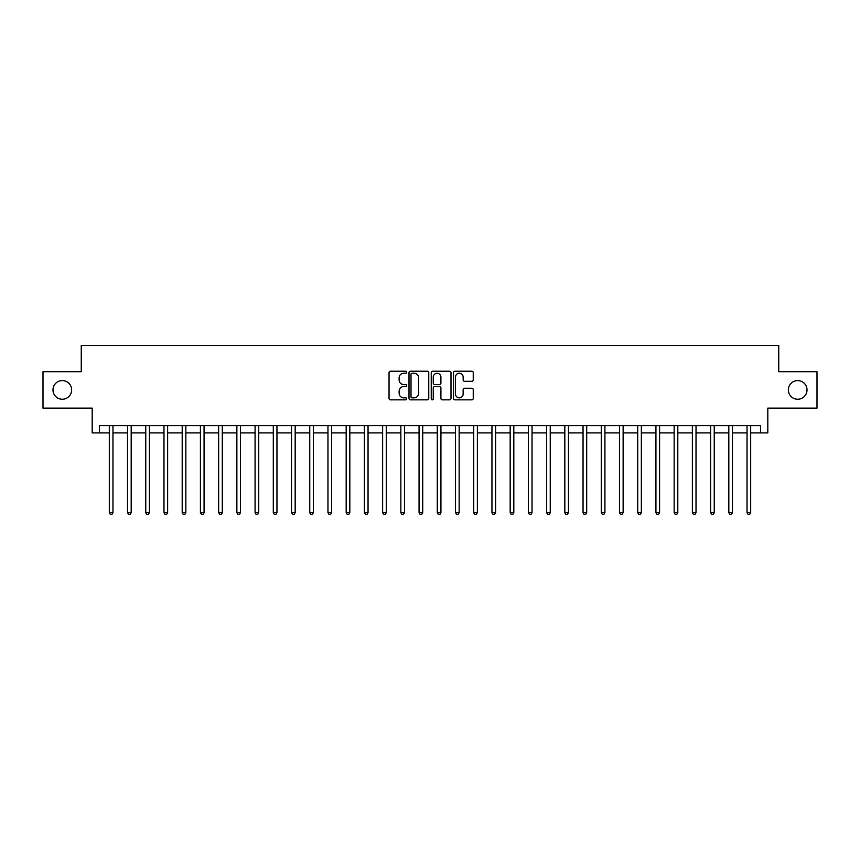 <?xml version="1.0" encoding="UTF-8"?>
<svg xmlns="http://www.w3.org/2000/svg" width="860" height="860" viewBox="0 0 860 860"><rect width="100%" height="100%" fill="white"/><g stroke="black" fill="none" stroke-linecap="round" stroke-linejoin="round"><path stroke-width="1.29" d="M406.683 372.24A1 1 0 0 0 405.673 371.23L390.472 371.23A1.43 1.43 0 0 0 389.042 372.67L389.042 398.416A1.43 1.43 0 0 0 390.472 399.846L405.673 399.846A1 1 0 0 0 406.683 398.846A1 1 0 0 0 405.673 397.847L403.706 397.847A4.579 4.579 0 0 1 399.137 393.267L399.137 391.117A4.579 4.579 0 0 1 403.706 386.548L405.673 386.548A1 1 0 0 0 406.683 385.538A1 1 0 0 0 405.673 384.538L403.706 384.538A4.579 4.579 0 0 1 399.137 379.959L399.137 377.819A4.579 4.579 0 0 1 403.706 373.24L405.673 373.24A1 1 0 0 0 406.683 372.24M788.362 389.913A9.331 9.331 0 0 0 797.682 399.244A9.331 9.331 0 0 0 807.013 389.913A9.331 9.331 0 0 0 797.682 380.582A9.331 9.331 0 0 0 788.362 389.913M52.987 389.913A9.331 9.331 0 0 0 62.318 399.244A9.331 9.331 0 0 0 71.638 389.913A9.331 9.331 0 0 0 62.318 380.582A9.331 9.331 0 0 0 52.987 389.913M471.817 381.324A1.43 1.43 0 0 0 473.247 379.894L473.247 372.67A1.43 1.43 0 0 0 471.817 371.23L454.929 371.23A1.43 1.43 0 0 0 453.5 372.67L453.5 398.416A1.43 1.43 0 0 0 454.929 399.846L471.817 399.846A1.43 1.43 0 0 0 473.247 398.416L473.247 389.688A1.43 1.43 0 0 0 471.817 388.258L464.594 388.258A1.43 1.43 0 0 0 463.153 389.688L463.153 394.02A3.827 3.827 0 0 1 459.326 397.847A3.827 3.827 0 0 1 455.499 394.02L455.499 377.067A3.827 3.827 0 0 1 459.326 373.24A3.827 3.827 0 0 1 463.153 377.067L463.153 379.894A1.43 1.43 0 0 0 464.594 381.324L471.817 381.324M99.481 432.913L99.481 425.625L760.519 425.625L760.519 432.913L767.808 432.913L767.808 408.135L817 408.135L817 371.692L778.741 371.692L778.741 345.462L81.259 345.462L81.259 371.692L43 371.692L43 408.135L92.192 408.135L92.192 432.913L109.317 432.913M428.753 372.67A1.43 1.43 0 0 0 427.312 371.23L410.435 371.23A1.43 1.43 0 0 0 409.005 372.67L409.005 398.416A1.43 1.43 0 0 0 410.435 399.846L427.312 399.846A1.43 1.43 0 0 0 428.753 398.416L428.753 372.67M432.688 371.23L449.565 371.23A1.43 1.43 0 0 1 450.995 372.67L450.995 398.416A1.43 1.43 0 0 1 449.565 399.846L442.341 399.846A1.43 1.43 0 0 1 440.911 398.416L440.911 387.978A1.43 1.43 0 0 0 439.481 386.548L434.687 386.548A1.43 1.43 0 0 0 433.257 387.978L433.257 398.846A1 1 0 0 1 432.257 399.846A1 1 0 0 1 431.247 398.846L431.247 372.67A1.43 1.43 0 0 1 432.688 371.23M112.961 432.913L127.538 432.913M131.182 432.913L145.759 432.913M149.403 432.913L163.98 432.913M167.625 432.913L182.202 432.913M185.846 432.913L200.423 432.913M204.067 432.913L218.644 432.913M222.288 432.913L236.865 432.913M240.51 432.913L255.087 432.913M258.731 432.913L273.308 432.913M276.952 432.913L291.529 432.913M295.173 432.913L309.75 432.913M313.395 432.913L327.961 432.913M331.605 432.913L346.182 432.913M349.827 432.913L364.404 432.913M368.048 432.913L382.625 432.913M386.269 432.913L400.846 432.913M404.49 432.913L419.067 432.913M422.712 432.913L437.288 432.913M440.933 432.913L455.51 432.913M459.154 432.913L473.731 432.913M477.375 432.913L491.952 432.913M495.596 432.913L510.173 432.913M513.818 432.913L528.395 432.913M532.039 432.913L546.605 432.913M550.25 432.913L564.826 432.913M568.471 432.913L583.048 432.913M586.692 432.913L601.269 432.913M604.913 432.913L619.49 432.913M623.134 432.913L637.712 432.913M641.356 432.913L655.933 432.913M659.577 432.913L674.154 432.913M677.798 432.913L692.375 432.913M696.019 432.913L710.596 432.913M714.241 432.913L728.818 432.913M732.462 432.913L747.039 432.913M750.683 432.913L760.519 432.913M412.004 373.24A1 1 0 0 0 411.005 374.24L411.005 396.847A1 1 0 0 0 412.004 397.847L414.079 397.847A4.579 4.579 0 0 0 418.659 393.267L418.659 377.819A4.579 4.579 0 0 0 414.079 373.24L412.004 373.24M440.911 377.131A3.827 3.827 0 0 0 437.084 373.304A3.827 3.827 0 0 0 433.257 377.131L433.257 383.108A1.43 1.43 0 0 0 434.687 384.538L439.481 384.538A1.43 1.43 0 0 0 440.911 383.108L440.911 377.131M113.144 425.625L113.069 425.808A1.462 1.462 0 0 0 112.961 426.356L112.961 512.646L109.317 512.646L109.317 426.356A1.462 1.462 0 0 0 109.22 425.808L109.145 425.625M112.961 512.646L111.875 514.538L110.413 514.538L109.317 512.646M131.365 425.625L131.29 425.808A1.462 1.462 0 0 0 131.182 426.356L131.182 512.646L127.538 512.646L127.538 426.356A1.462 1.462 0 0 0 127.441 425.808L127.366 425.625M131.182 512.646L130.096 514.538L128.635 514.538L127.538 512.646M149.586 425.625L149.511 425.808A1.462 1.462 0 0 0 149.403 426.356L149.403 512.646L145.759 512.646L145.759 426.356A1.462 1.462 0 0 0 145.662 425.808L145.587 425.625M149.403 512.646L148.318 514.538L146.856 514.538L145.759 512.646M167.807 425.625L167.732 425.808A1.462 1.462 0 0 0 167.625 426.356L167.625 512.646L163.98 512.646L163.98 426.356A1.462 1.462 0 0 0 163.873 425.808L163.808 425.625M167.625 512.646L166.539 514.538L165.077 514.538L163.98 512.646M186.029 425.625L185.953 425.808A1.462 1.462 0 0 0 185.846 426.356L185.846 512.646L182.202 512.646L182.202 426.356A1.462 1.462 0 0 0 182.094 425.808L182.019 425.625M185.846 512.646L184.75 514.538L183.298 514.538L182.202 512.646M204.25 425.625L204.175 425.808A1.462 1.462 0 0 0 204.067 426.356L204.067 512.646L200.423 512.646L200.423 426.356A1.462 1.462 0 0 0 200.315 425.808L200.24 425.625M204.067 512.646L202.971 514.538L201.519 514.538L200.423 512.646M222.471 425.625L222.396 425.808A1.462 1.462 0 0 0 222.288 426.356L222.288 512.646L218.644 512.646L218.644 426.356A1.462 1.462 0 0 0 218.537 425.808L218.462 425.625M222.288 512.646L221.192 514.538L219.741 514.538L218.644 512.646M240.692 425.625L240.617 425.808A1.462 1.462 0 0 0 240.51 426.356L240.51 512.646L236.865 512.646L236.865 426.356A1.462 1.462 0 0 0 236.758 425.808L236.683 425.625M240.51 512.646L239.413 514.538L237.962 514.538L236.865 512.646M258.914 425.625L258.839 425.808A1.462 1.462 0 0 0 258.731 426.356L258.731 512.646L255.087 512.646L255.087 426.356A1.462 1.462 0 0 0 254.979 425.808L254.904 425.625M258.731 512.646L257.635 514.538L256.183 514.538L255.087 512.646M277.124 425.625L277.06 425.808A1.462 1.462 0 0 0 276.952 426.356L276.952 512.646L273.308 512.646L273.308 426.356A1.462 1.462 0 0 0 273.2 425.808L273.125 425.625M276.952 512.646L275.856 514.538L274.394 514.538L273.308 512.646M295.346 425.625L295.27 425.808A1.462 1.462 0 0 0 295.173 426.356L295.173 512.646L291.529 512.646L291.529 426.356A1.462 1.462 0 0 0 291.422 425.808L291.346 425.625M295.173 512.646L294.077 514.538L292.615 514.538L291.529 512.646M313.567 425.625L313.491 425.808A1.462 1.462 0 0 0 313.395 426.356L313.395 512.646L309.75 512.646L309.75 426.356A1.462 1.462 0 0 0 309.643 425.808L309.568 425.625M313.395 512.646L312.298 514.538L310.836 514.538L309.75 512.646M331.788 425.625L331.713 425.808A1.462 1.462 0 0 0 331.605 426.356L331.605 512.646L327.961 512.646L327.961 426.356A1.462 1.462 0 0 0 327.864 425.808L327.789 425.625M331.605 512.646L330.519 514.538L329.058 514.538L327.961 512.646M350.009 425.625L349.934 425.808A1.462 1.462 0 0 0 349.827 426.356L349.827 512.646L346.182 512.646L346.182 426.356A1.462 1.462 0 0 0 346.085 425.808L346.01 425.625M349.827 512.646L348.741 514.538L347.279 514.538L346.182 512.646M368.231 425.625L368.155 425.808A1.462 1.462 0 0 0 368.048 426.356L368.048 512.646L364.404 512.646L364.404 426.356A1.462 1.462 0 0 0 364.307 425.808L364.231 425.625M368.048 512.646L366.962 514.538L365.5 514.538L364.404 512.646M386.452 425.625L386.377 425.808A1.462 1.462 0 0 0 386.269 426.356L386.269 512.646L382.625 512.646L382.625 426.356A1.462 1.462 0 0 0 382.517 425.808L382.453 425.625M386.269 512.646L385.183 514.538L383.721 514.538L382.625 512.646M404.673 425.625L404.598 425.808A1.462 1.462 0 0 0 404.49 426.356L404.49 512.646L400.846 512.646L400.846 426.356A1.462 1.462 0 0 0 400.738 425.808L400.663 425.625M404.49 512.646L403.394 514.538L401.942 514.538L400.846 512.646M422.894 425.625L422.819 425.808A1.462 1.462 0 0 0 422.712 426.356L422.712 512.646L419.067 512.646L419.067 426.356A1.462 1.462 0 0 0 418.96 425.808L418.885 425.625M422.712 512.646L421.615 514.538L420.164 514.538L419.067 512.646M441.115 425.625L441.04 425.808A1.462 1.462 0 0 0 440.933 426.356L440.933 512.646L437.288 512.646L437.288 426.356A1.462 1.462 0 0 0 437.181 425.808L437.106 425.625M440.933 512.646L439.836 514.538L438.385 514.538L437.288 512.646M459.337 425.625L459.262 425.808A1.462 1.462 0 0 0 459.154 426.356L459.154 512.646L455.51 512.646L455.51 426.356A1.462 1.462 0 0 0 455.402 425.808L455.327 425.625M459.154 512.646L458.058 514.538L456.606 514.538L455.51 512.646M477.547 425.625L477.483 425.808A1.462 1.462 0 0 0 477.375 426.356L477.375 512.646L473.731 512.646L473.731 426.356A1.462 1.462 0 0 0 473.623 425.808L473.548 425.625M477.375 512.646L476.279 514.538L474.817 514.538L473.731 512.646M495.768 425.625L495.693 425.808A1.462 1.462 0 0 0 495.596 426.356L495.596 512.646L491.952 512.646L491.952 426.356A1.462 1.462 0 0 0 491.845 425.808L491.769 425.625M495.596 512.646L494.5 514.538L493.038 514.538L491.952 512.646M513.99 425.625L513.914 425.808A1.462 1.462 0 0 0 513.818 426.356L513.818 512.646L510.173 512.646L510.173 426.356A1.462 1.462 0 0 0 510.066 425.808L509.991 425.625M513.818 512.646L512.721 514.538L511.259 514.538L510.173 512.646M532.211 425.625L532.136 425.808A1.462 1.462 0 0 0 532.039 426.356L532.039 512.646L528.395 512.646L528.395 426.356A1.462 1.462 0 0 0 528.287 425.808L528.212 425.625M532.039 512.646L530.942 514.538L529.481 514.538L528.395 512.646M550.432 425.625L550.357 425.808A1.462 1.462 0 0 0 550.25 426.356L550.25 512.646L546.605 512.646L546.605 426.356A1.462 1.462 0 0 0 546.509 425.808L546.433 425.625M550.25 512.646L549.164 514.538L547.702 514.538L546.605 512.646M568.654 425.625L568.578 425.808A1.462 1.462 0 0 0 568.471 426.356L568.471 512.646L564.826 512.646L564.826 426.356A1.462 1.462 0 0 0 564.73 425.808L564.654 425.625M568.471 512.646L567.385 514.538L565.923 514.538L564.826 512.646M586.875 425.625L586.799 425.808A1.462 1.462 0 0 0 586.692 426.356L586.692 512.646L583.048 512.646L583.048 426.356A1.462 1.462 0 0 0 582.94 425.808L582.876 425.625M586.692 512.646L585.606 514.538L584.144 514.538L583.048 512.646M605.096 425.625L605.021 425.808A1.462 1.462 0 0 0 604.913 426.356L604.913 512.646L601.269 512.646L601.269 426.356A1.462 1.462 0 0 0 601.162 425.808L601.086 425.625M604.913 512.646L603.817 514.538L602.365 514.538L601.269 512.646M623.317 425.625L623.242 425.808A1.462 1.462 0 0 0 623.134 426.356L623.134 512.646L619.49 512.646L619.49 426.356A1.462 1.462 0 0 0 619.383 425.808L619.308 425.625M623.134 512.646L622.038 514.538L620.587 514.538L619.49 512.646M641.538 425.625L641.463 425.808A1.462 1.462 0 0 0 641.356 426.356L641.356 512.646L637.712 512.646L637.712 426.356A1.462 1.462 0 0 0 637.604 425.808L637.529 425.625M641.356 512.646L640.259 514.538L638.808 514.538L637.712 512.646M659.76 425.625L659.684 425.808A1.462 1.462 0 0 0 659.577 426.356L659.577 512.646L655.933 512.646L655.933 426.356A1.462 1.462 0 0 0 655.825 425.808L655.75 425.625M659.577 512.646L658.48 514.538L657.029 514.538L655.933 512.646M677.981 425.625L677.906 425.808A1.462 1.462 0 0 0 677.798 426.356L677.798 512.646L674.154 512.646L674.154 426.356A1.462 1.462 0 0 0 674.046 425.808L673.971 425.625M677.798 512.646L676.702 514.538L675.25 514.538L674.154 512.646M696.192 425.625L696.127 425.808A1.462 1.462 0 0 0 696.019 426.356L696.019 512.646L692.375 512.646L692.375 426.356A1.462 1.462 0 0 0 692.268 425.808L692.192 425.625M696.019 512.646L694.923 514.538L693.461 514.538L692.375 512.646M714.413 425.625L714.337 425.808A1.462 1.462 0 0 0 714.241 426.356L714.241 512.646L710.596 512.646L710.596 426.356A1.462 1.462 0 0 0 710.489 425.808L710.414 425.625M714.241 512.646L713.144 514.538L711.682 514.538L710.596 512.646M732.634 425.625L732.559 425.808A1.462 1.462 0 0 0 732.462 426.356L732.462 512.646L728.818 512.646L728.818 426.356A1.462 1.462 0 0 0 728.71 425.808L728.635 425.625M732.462 512.646L731.365 514.538L729.904 514.538L728.818 512.646M750.855 425.625L750.78 425.808A1.462 1.462 0 0 0 750.683 426.356L750.683 512.646L747.039 512.646L747.039 426.356A1.462 1.462 0 0 0 746.932 425.808L746.856 425.625M750.683 512.646L749.587 514.538L748.125 514.538L747.039 512.646"/></g></svg>
